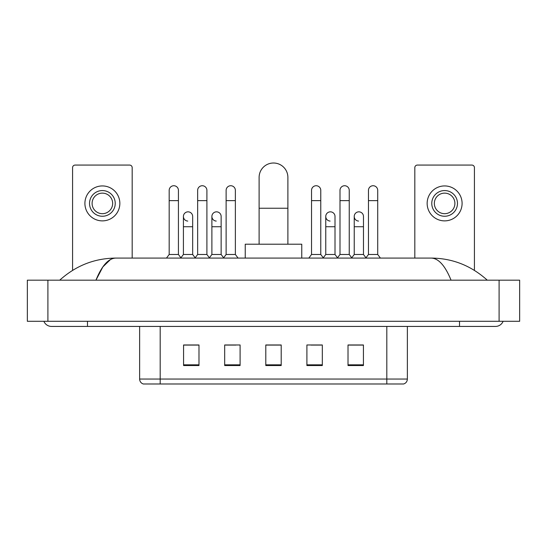<?xml version="1.0" encoding="UTF-8"?>
<svg xmlns="http://www.w3.org/2000/svg" width="547" height="547" viewBox="0 0 547 547"><rect width="100%" height="100%" fill="white"/><g stroke="black" fill="none" stroke-linecap="round" stroke-linejoin="round"><path stroke-width="0.82" d="M386.811 383.987L386.811 379.05L407.365 379.05C407.221 381.512 405.99 383.16 403.665 383.987L143.335 383.987A5.142 5.142 0 0 1 139.635 379.05L139.635 326.429M363.427 365.533L363.427 344.979L348.015 344.979L348.015 365.533L363.427 365.533M322.32 365.533L322.32 344.979L306.901 344.979L306.901 365.533L322.32 365.533M198.985 365.533L198.985 344.979L183.573 344.979L183.573 365.533L198.985 365.533M240.099 365.533L240.099 344.979L224.68 344.979L224.68 365.533L240.099 365.533M281.206 365.533L281.206 344.979L265.794 344.979L265.794 365.533L281.206 365.533M377.567 383.987L169.433 383.987M353.718 345.082L349.759 345.082M225.603 345.082L235.887 345.082M197.139 345.082L193.18 345.082M311.011 345.082L321.294 345.082M281.206 345.082L265.794 345.082M198.985 345.082L183.573 345.082M363.427 345.082L348.015 345.082M43.883 321.294A8.226 8.226 0 0 0 51.5 326.429A8.226 8.226 0 0 1 43.883 321.294A8.226 8.226 0 0 0 51.5 326.429L495.5 326.429A8.226 8.226 0 0 0 503.117 321.294A8.226 8.226 0 0 1 495.5 326.429A8.226 8.226 0 0 0 503.117 321.294A8.226 8.226 0 0 1 495.5 326.429M451.056 280.18C445.162 265.671 438.537 258.3 431.193 258.081L115.807 258.081C108.463 258.3 101.838 265.671 95.944 280.18L102.863 266.895L110.473 259.531M47.904 280.18L519.65 280.18L519.65 321.294L27.35 321.294L27.35 280.18L47.904 280.18L47.904 321.294M431.193 258.081C452.403 258.246 471.104 265.616 487.274 280.18L485.524 278.594M61.476 278.594L59.726 280.18C75.821 265.644 94.515 258.28 115.807 258.081M132.183 258.081L132.183 167.642A2.571 2.571 0 0 0 129.612 165.071L75.144 165.071A2.571 2.571 0 0 0 72.573 167.642L72.573 270.368M102.378 190.561A12.848 12.848 0 0 0 89.53 203.409A12.848 12.848 0 0 0 102.378 216.256A12.848 12.848 0 0 0 115.226 203.409A12.848 12.848 0 0 0 102.378 190.561M102.378 193.132A10.277 10.277 0 0 0 92.101 203.409A10.277 10.277 0 0 0 102.378 213.686A10.277 10.277 0 0 0 112.655 203.409A10.277 10.277 0 0 0 102.378 193.132M102.378 220.879A17.47 17.47 0 0 0 119.848 203.409A17.47 17.47 0 0 0 102.378 185.932A17.47 17.47 0 0 0 84.908 203.409A17.47 17.47 0 0 0 102.378 220.879M259.114 244.208L259.114 177.406A14.386 14.386 0 0 1 273.5 163.013A14.386 14.386 0 0 1 287.886 177.406A14.386 14.386 0 0 0 273.5 163.013M287.886 244.208L287.886 177.406M301.766 258.081L301.766 244.208L245.234 244.208L245.234 258.081M169.18 200.633L178.431 200.633L178.431 254.485L169.18 254.485L169.18 190.356A4.622 4.622 0 0 1 174.096 185.741A4.622 4.622 0 0 1 178.431 190.356A4.622 4.622 0 0 0 174.096 185.741M169.18 254.485L166.486 258.081M178.431 254.485L181.132 258.081M197.652 200.633L206.903 200.633L206.903 254.485L197.652 254.485L197.652 190.356A4.622 4.622 0 0 1 202.568 185.741A4.622 4.622 0 0 1 206.903 190.356A4.622 4.622 0 0 0 202.568 185.741M197.652 254.485L194.951 258.081M206.903 254.485L209.597 258.081M226.123 200.633L235.367 200.633L235.367 254.485L226.123 254.485L226.123 190.356A4.622 4.622 0 0 1 231.032 185.741A4.622 4.622 0 0 1 235.367 190.356A4.622 4.622 0 0 0 231.032 185.741M226.123 254.485L223.422 258.081M235.367 254.485L238.068 258.081M311.53 200.633L320.774 200.633L320.774 254.485L311.53 254.485L311.53 190.356A4.622 4.622 0 0 1 316.44 185.741A4.622 4.622 0 0 1 320.774 190.356A4.622 4.622 0 0 0 316.44 185.741M311.53 254.485L308.829 258.081M320.774 254.485L323.475 258.081M339.995 200.633L349.246 200.633L349.246 254.485L339.995 254.485L339.995 190.356A4.622 4.622 0 0 1 344.911 185.741A4.622 4.622 0 0 1 349.246 190.356A4.622 4.622 0 0 0 344.911 185.741M339.995 254.485L337.301 258.081M349.246 254.485L351.947 258.081M368.466 200.633L377.717 200.633L377.717 254.485L368.466 254.485L368.466 190.356A4.622 4.622 0 0 1 373.382 185.741A4.622 4.622 0 0 1 377.717 190.356A4.622 4.622 0 0 0 373.382 185.741M368.466 254.485L365.765 258.081M377.717 254.485L380.411 258.081M187.751 221.077A4.622 4.622 0 0 1 183.416 216.462A4.622 4.622 0 0 1 188.332 211.846A4.622 4.622 0 0 1 192.667 216.462L192.667 226.738L183.416 226.738L183.416 216.462M192.667 226.738L192.667 254.485L183.416 254.485L183.416 226.738M183.416 254.485L180.927 257.808M192.667 254.485L195.156 257.808M216.222 221.077A4.622 4.622 0 0 1 211.887 216.462A4.622 4.622 0 0 1 216.803 211.846A4.622 4.622 0 0 1 221.138 216.462L221.138 226.738L211.887 226.738L211.887 216.462M221.138 226.738L221.138 254.485L211.887 254.485L211.887 226.738M211.887 254.485L209.392 257.808M221.138 254.485L223.627 257.808M330.094 221.077A4.622 4.622 0 0 1 325.759 216.462A4.622 4.622 0 0 1 330.675 211.846A4.622 4.622 0 0 1 335.01 216.462L335.01 226.738L325.759 226.738L325.759 216.462M335.01 226.738L335.01 254.485L325.759 254.485L325.759 226.738M325.759 254.485L323.27 257.808M335.01 254.485L337.506 257.808M358.565 221.077A4.622 4.622 0 0 1 354.23 216.462A4.622 4.622 0 0 1 359.147 211.846A4.622 4.622 0 0 1 363.481 216.462L363.481 226.738L354.23 226.738L354.23 216.462M363.481 226.738L363.481 254.485L354.23 254.485L354.23 226.738M354.23 254.485L351.742 257.808M363.481 254.485L365.97 257.808M474.427 270.368L474.427 167.642A2.571 2.571 0 0 0 471.856 165.071L417.388 165.071A2.571 2.571 0 0 0 414.817 167.642L414.817 258.081M444.622 190.561A12.848 12.848 0 0 0 431.774 203.409A12.848 12.848 0 0 0 444.622 216.256A12.848 12.848 0 0 0 457.47 203.409A12.848 12.848 0 0 0 444.622 190.561M444.622 193.132A10.277 10.277 0 0 0 434.345 203.409A10.277 10.277 0 0 0 444.622 213.686A10.277 10.277 0 0 0 454.899 203.409A10.277 10.277 0 0 0 444.622 193.132M444.622 220.879A17.47 17.47 0 0 0 462.092 203.409A17.47 17.47 0 0 0 444.622 185.932A17.47 17.47 0 0 0 427.152 203.409A17.47 17.47 0 0 0 444.622 220.879M139.635 379.05L160.189 379.05L160.189 383.987M160.189 326.429L160.189 379.05L386.811 379.05L386.811 326.429M281.206 364.822L265.794 364.822M240.099 364.822L224.68 364.822M198.985 364.822L183.573 364.822M322.32 364.822L306.901 364.822M363.427 364.822L348.015 364.822M459.528 321.294L459.528 326.429M87.472 321.294L87.472 326.429M499.096 280.18L499.096 321.294M259.114 208.236L287.886 208.236M407.365 379.05L407.365 326.429M178.431 200.633L178.431 190.356M206.903 200.633L206.903 190.356M235.367 200.633L235.367 190.356M320.774 200.633L320.774 190.356M349.246 200.633L349.246 190.356M377.717 200.633L377.717 190.356"/></g></svg>

